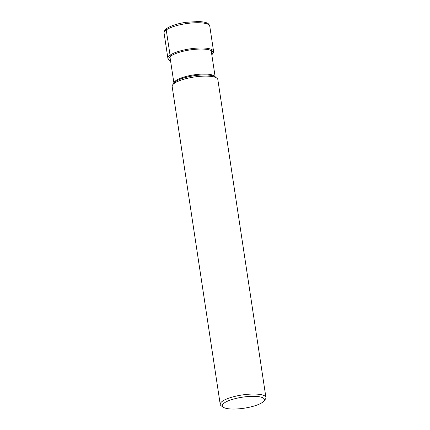<?xml version="1.0" encoding="UTF-8"?>
<svg xmlns="http://www.w3.org/2000/svg" width="430" height="430" viewBox="0 0 430 430"><rect width="100%" height="100%" fill="white"/><g stroke="black" fill="none" stroke-linecap="round" stroke-linejoin="round"><path stroke-width="0.64" d="M224.288 402.958A21.285 5.579 171.4 0 0 223.31 407.248A21.285 5.579 171.4 0 0 242.02 408.5A21.285 5.579 171.4 0 0 262.391 402.41A21.285 5.579 171.4 0 0 263.821 401.12A21.285 5.579 171.4 0 0 250.325 396.385A21.285 5.579 171.4 0 0 224.288 402.958M263.821 401.12L265.31 399.25A23.107 6.058 171.4 0 0 265.923 397.492A23.107 6.058 171.4 0 0 247.626 394.31A23.107 6.058 171.4 0 0 222.396 401.249A23.107 6.058 171.4 0 0 220.23 404.404A23.107 6.058 171.4 0 0 221.337 405.904L223.31 407.248M220.23 404.404L172.15 86.473A23.107 6.058 -8.6 0 1 172.763 84.715A23.107 6.058 -8.6 0 1 174.311 83.318A23.107 6.058 -8.6 0 1 196.429 76.707A23.107 6.058 -8.6 0 1 216.736 78.067A23.107 6.058 -8.6 0 1 217.838 79.566L265.923 397.492M166.819 28.428C164.717 29.971 163.803 31.524 164.077 33.094A23.107 6.058 -8.6 0 1 166.238 29.939A23.107 6.058 -8.6 0 1 191.474 23A23.107 6.058 -8.6 0 1 209.77 26.187C208.819 23.87 208.641 22.333 199.015 21.5L185.905 22.312C177.375 23.645 171.016 25.687 166.819 28.428A1.817 1.559 54.7 0 0 166.238 29.939L170.06 55.191A0.855 0.731 54.7 0 0 170.93 55.997A17.345 14.846 -125.3 0 1 172.215 56.072M211.813 54.798L213.387 52.852L213.586 51.433A23.107 6.058 171.4 0 0 195.29 48.251A23.107 6.058 171.4 0 0 170.06 55.191A23.107 6.058 171.4 0 0 167.893 58.346L164.077 33.094M211.786 54.621A22.274 5.837 -8.6 0 0 199.042 49.079A22.274 5.837 -8.6 0 0 170.93 55.997A22.274 5.837 171.4 0 0 170.559 60.856M172.763 84.715L174.263 82.834A21.274 5.579 -8.6 0 1 175.687 81.549A21.274 5.579 -8.6 0 1 196.053 75.46A21.274 5.579 -8.6 0 1 214.747 76.712L216.736 78.067M211.243 51.036L215.172 76.997A20.85 5.466 171.4 0 0 198.343 74.331A20.85 5.466 171.4 0 0 175.918 80.56A20.85 5.466 171.4 0 0 173.951 83.221M167.893 58.346L168.882 60.028L170.586 61.033M213.586 51.433L209.77 26.187M173.94 83.232L170.017 57.271"/></g></svg>
